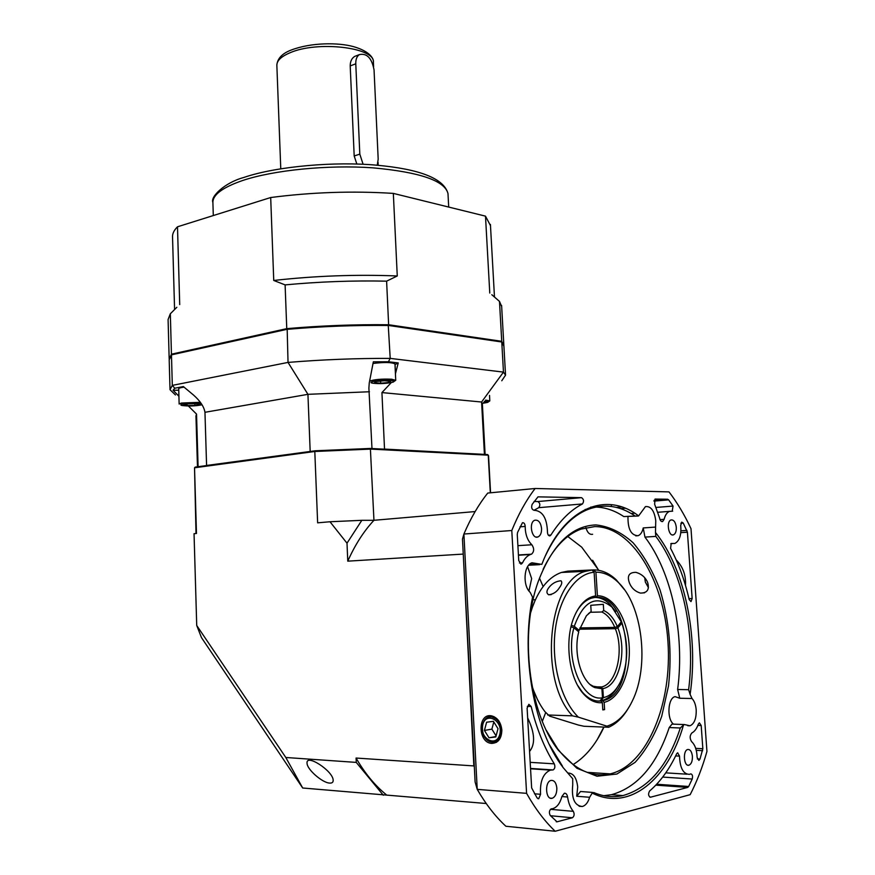 <?xml version="1.0" encoding="UTF-8"?>
<svg xmlns="http://www.w3.org/2000/svg" width="875" height="875" viewBox="0 0 875 875"><rect width="100%" height="100%" fill="white"/><g stroke="black" fill="none" stroke-linecap="round" stroke-linejoin="round"><path stroke-width="1.31" d="M329.634 783.081C332.073 783.245 333.244 782.305 333.167 780.259C333.211 771.039 305.758 753.178 307.048 763.252C306.983 769.388 322.394 782.873 329.634 783.081M539.492 578.112L543.123 586.534M545.672 712.622L542.325 721.339M488.567 456.105L488.25 455.175L370.781 449.105L314.803 451.478L317.636 522.834L329.984 521.752L347.003 543.189L361.834 520.319L329.984 521.752M474.316 766.795L473.845 765.92L356.07 758.045L356.256 762.398L285.808 757.487L196.722 625.472L194.042 533.684L196.47 533.477L194.534 467.786L195.18 467.108L315.142 450.789L314.803 451.478L194.534 467.786L196.011 533.52M473.845 765.92L463.203 553.186M475.125 511.569L373.953 520.297C363.727 531.289 354.998 544.906 347.769 561.159L462.831 554.116M347.769 561.159L347.003 543.189M486.227 803.512L302.684 788.003L201.458 637.569L196.722 625.472M361.834 520.319L373.953 520.297L370.377 448.448L487.55 454.562L488.25 455.175L490.306 492.822M315.142 450.789L370.377 448.448M285.808 757.487L302.684 788.003M356.256 762.398L383.316 795.222M356.07 758.045C364.766 773.183 374.795 785.378 386.181 794.62M617.859 686.514C613.561 694.072 608.322 698.731 602.153 700.503L600.195 700.755M621.053 622.103L621.797 623.131C628.677 643.311 628.359 662.638 620.823 681.111C616.339 690.528 610.531 696.041 603.389 697.627L600.961 700.777M595.7 687.072L601.759 686.941C616.809 683.605 624.236 650.366 615.322 628.698L617.87 627.922L621.797 623.131M617.87 627.922C627.386 650.967 618.964 686.383 602.82 688.592L600.764 687.17M603.389 697.627L602.82 688.592M615.322 628.698L579.48 629.212M579.884 627.922L614.797 627.386C611.494 619.609 607.173 614.48 601.858 611.997L603.717 610.531L603.312 604.33L590.756 605.314L591.15 611.581L586.392 615.759L579.13 630.405L577.828 631.061M591.15 611.581L588.383 613.681M594.464 597.45C600.02 597.286 605.238 599.616 610.116 604.439L615.705 611.559M571.375 625.33L574.295 626.292C583.57 600.928 596.116 594.519 611.92 607.064L621.283 621.819L617.345 626.62L614.797 627.386M603.717 610.531C609.317 613.058 613.867 618.417 617.345 626.62M579.13 630.405L574.295 626.292M590.188 684.545L593.173 686.241L599.867 687.302L596.608 687.247M599.867 687.302L601.913 688.723L594.967 687.641C581.503 682.544 572.95 653.417 578.758 631.848L573.913 627.736L571.014 626.784M601.913 688.723L602.492 697.769L600.064 700.919L598.03 701.072M602.492 697.769C582.553 702.1 564.9 659.739 573.913 627.736M601.858 611.997L590.1 612.281M579.119 806.247L582.269 806.509C574.569 805.7 571.386 798.503 572.731 784.908L572.709 778.728L563.292 767.78C533.903 729.925 520.483 655.845 532.569 597.166L530.152 592.342C522.473 585.594 523.808 565.042 532 562.778L541.822 564.386C563.172 507.762 605.948 490.536 638.619 515.9L645.433 506.614C650.913 506.002 654.358 510.694 655.758 520.712L655.473 532.448C684.622 568.63 698.797 635.753 690.113 694.411L692.038 698.523L679.755 698.239L677.633 689.489L688.614 689.697C695.822 634.112 682.653 571.791 655.823 536.397L644.952 537.097C671.825 572.272 684.961 634.244 677.633 689.489M492.023 715.947L490.569 716.877M495.02 741.748L496.694 742.12M546.372 730.417L557.703 748.902C574.022 769.508 591.533 777.831 610.214 773.883L610.389 773.839C647.741 764.914 672.438 702.658 667.909 641.211C663.841 579.655 631.728 526.52 594.727 526.586L580.967 529.123C565.928 534.745 553.306 548.155 543.112 569.33M595.919 524.923C609.055 526.334 621.436 532.273 633.073 542.752C643.902 555.483 652.903 571.244 660.067 590.056C669.342 620.638 672.153 652.597 668.511 685.913L661.697 716.363C654.872 734.989 646.012 750.312 635.119 762.344L616.886 774.036L596.969 776.234L576.909 768.272L558.436 750.334C528.434 712.513 519.192 632.712 538.475 580.902C552.541 544.458 571.681 525.809 595.919 524.923M535.872 769.147L534.603 768.709M567.788 536.495L581.711 547.159L598.795 570.325M603.958 727.081L603.356 728.361C595.427 744.931 585.342 757.006 573.092 764.597M597.275 739.528L603.816 727.07M598.653 570.292L592.594 560.241M501.845 730.034C500.938 722.345 497.569 717.631 491.739 715.892C477.498 712.545 477.509 742.93 491.783 743.4C498.269 743.006 501.627 738.555 501.845 730.034M647.598 582.345C645.378 577.303 641.506 573.967 635.972 572.348C629.016 572.316 626.85 575.892 629.464 583.056C631.553 588.131 635.206 591.478 640.413 593.097C647.314 593.075 649.709 589.488 647.598 582.345M644.711 577.73L645.356 582.105L648.419 587.562M680.706 525.372C681.527 534.866 679.58 540.903 674.844 543.462L671.191 543.462L670.589 548.384C678.628 563.533 684.83 580.606 689.194 599.616L690.998 601.584L692.147 598.533L687.422 532.208L683.255 523.075L681.745 522.123L680.706 525.372M672.197 511.208L673.05 506.067L668.664 499.877L667.636 499.231L655.014 499.067L654.642 504.252L659.509 517.738C660.067 520.505 661.106 521.773 662.616 521.544L664.114 519.345C665.186 515.058 666.991 512.4 669.517 511.372L672.678 511.186M692.202 779.034C692.923 776.103 692.453 774.386 690.812 773.872L689.445 774.353C683.288 774.178 679.973 768.097 679.514 756.109L677.666 752.773L676.67 753.758C669.287 769.42 660.264 781.845 649.578 791.022C648.036 794.03 648.331 796.097 650.442 797.223L687.739 787.402L688.669 786.483L692.202 779.034L662.703 777.077M691.633 741.661C695.045 744.844 696.872 750.061 697.102 757.345L698.884 760.408L699.989 759.073L702.844 748.727L701.192 725.528L699.398 722.827L698.348 724.095C696.773 728.58 694.619 731.522 691.873 732.944C689.686 735.514 689.609 738.423 691.633 741.661M537.075 797.913L538.705 798.755L540.564 794.292C539.82 781.43 543.091 773.369 550.375 770.109L553.109 769.934C554.958 768.677 555.341 766.653 554.28 763.853C544.272 747.764 536.561 728.634 531.158 706.475L528.861 704.32L527.111 708.138L531.639 787.894L537.075 797.913M572.392 817.764C574.328 816.244 574.634 814.1 573.322 811.355C570.402 807.866 568.487 803.086 567.58 797.016C567.077 794.347 566.005 793.078 564.375 793.231L561.903 796.513C560.033 803.37 556.938 807.439 552.606 808.686L551.228 808.872C549.194 810.381 548.855 812.558 550.211 815.402L557.003 821.811L572.392 817.764L550.506 815.741M534.045 510.267C542.5 510.803 546.973 518.033 547.466 531.956C547.597 534.636 548.45 535.927 550.047 535.806L550.878 535.062C560.208 520.352 570.741 509.983 582.455 503.945C584.15 501.375 583.844 499.275 581.536 497.656L537.994 496.858L532.131 504.394C531.136 507.587 531.781 509.545 534.045 510.267M534.056 510.256L538.727 507.675C540.466 505.159 540.17 503.114 537.841 501.55L534.045 501.495M531.322 554.247L531.497 554.192C534.22 551.655 534.352 548.516 531.869 544.764C527.516 540.564 525.284 534.461 525.175 526.433C524.956 523.797 524.048 522.561 522.452 522.736L517.584 532.405L517.267 534.516L518.755 560.722L521.434 563.992L522.539 562.833C524.573 558.534 527.209 555.767 530.447 554.52L518.427 555.002M585.922 527.636C587.366 532.634 589.597 534.855 592.627 534.275M582.269 806.509C585.583 805.591 588.044 802.517 589.641 797.278L576.712 796.25L577.697 787.03C576.658 777.809 573.42 773.139 568.006 773.03M528.948 590.975L531.65 578.605L527.614 566.694M627.977 516.797C627.812 529.244 631.203 535.544 638.127 535.686C640.598 534.691 642.305 532.098 643.223 527.942L655.386 527.089M687.75 725.703L689.97 725.791L684.425 724.555L683.495 725.014C668.139 779.111 629.737 811.978 592.189 793.078L593.764 792.542C603.586 796.688 613.298 797.694 622.913 795.583C648.769 788.244 667.898 765.713 680.302 727.989L669.211 727.552C656.688 765.045 637.448 787.423 611.483 794.697L603.75 795.703M676.298 527.352C675.577 522.134 673.816 519.663 671.027 519.947C666.006 521.358 668.598 536.955 673.498 534.833C675.489 533.827 676.43 531.322 676.298 527.352M692.409 756.394C691.83 751.691 690.298 749.383 687.805 749.481C682.598 750.312 683.736 766.795 688.898 765.22C691.327 764.17 692.497 761.228 692.409 756.394M556.85 788.112C556.216 782.764 554.302 780.194 551.108 780.402C544.436 781.528 545.508 800.253 552.147 798.284C555.286 797.005 556.85 793.614 556.85 788.112M541.57 528.522C540.717 522.462 538.464 519.706 534.811 520.231C528.423 522.255 531.77 539.733 538.005 536.933C540.466 535.686 541.658 532.875 541.57 528.522M689.97 725.791C694.323 723.855 696.402 718.561 696.205 709.92C695.767 704.867 694.378 701.072 692.038 698.523M673.498 724.15C666.586 718.988 667.877 697.802 675.106 696.642L679.755 698.239M590.745 507.117C602.175 506.352 613.189 509.502 623.777 516.556L638.619 515.9M634.714 515.725C619.795 505.717 604.428 503.541 588.602 509.195C571.441 515.834 557.025 531.42 545.333 555.953M527.669 717.927C534.855 732.911 535.489 744.089 529.572 751.483M683.495 725.014L680.302 727.989M549.205 744.33L562.538 766.303M572.709 778.728L563.292 767.78M526.586 793.352L511.788 530.523L463.903 534.034L477.225 789.359L526.586 793.352C535.183 808.631 544.709 821.264 555.166 831.25L505.881 826.252C495.37 816.517 485.811 804.212 477.225 789.359L475.114 781.998L462.47 539.131L463.903 534.034C470.717 518.098 478.669 504.448 487.758 493.062L535.128 488.491L669.003 491.892C677.239 502.633 684.578 514.905 690.998 528.697L706.945 751.439C702.516 767.102 696.927 781.506 690.167 794.664L555.166 831.25M535.128 488.491C526.214 500.139 518.438 514.15 511.788 530.523M592.189 793.078L589.641 797.278M576.712 796.25L580.53 791.492L582.127 791.612M669.211 727.552L672.044 724.095L673.236 724.139M644.952 537.097L643.223 527.942M638.148 516.02L623.777 516.556M539.656 564.648L528.642 565.25M688.614 689.697L690.113 694.411M655.473 532.448L655.823 536.397M611.286 504.634L611.417 506.472M548.57 587.989C551.742 583.647 555.877 581.241 560.984 580.759C562.373 582.127 561.881 584.391 559.508 587.562C556.927 591.828 553.306 594.234 548.658 594.781C546.405 593.261 546.372 590.997 548.57 587.989M592.025 569.986L593.819 569.898C601.803 569.909 609.317 573.267 616.35 579.95L624.356 589.575M627.911 708.936C622.486 717.872 616.066 723.986 608.65 727.267L584.03 726.272L578.397 725.047L549.642 716.133L545.005 711.758C539.667 704.736 535.347 696.15 532.044 686.011M595.908 572.163L597.406 595.777L596.203 597.395C631.236 594.497 638.542 693.131 603.466 700.536L602.722 700.711L604.144 702.352L604.603 709.603L602.798 709.92L602.339 702.658C595.492 703.325 589.083 700.252 583.1 693.427C568.728 677.447 564.32 640.128 574.033 617.148C579.425 604.352 586.622 597.264 595.612 595.897L594.114 572.25C575.761 573.639 559.005 597.745 555.155 630.82C551.239 663.852 561.258 700.733 578.375 717.15L606.922 726.173C617.181 723.023 625.581 714.755 632.144 701.367C649.972 666.083 642.425 604.264 617.739 581.897C610.914 575.411 603.641 572.173 595.908 572.163L593.819 569.898M568.859 572.108L569.625 571.047M578.375 717.15L572.491 715.848C537.917 679.777 548.363 579.666 585.638 571.32L592.025 569.975L567.82 571.134L561.378 572.458C549.139 576.811 539.558 588.164 532.634 606.517L530.677 612.62M572.491 715.848L547.652 714.984M608.65 727.267L606.922 726.173M567.82 571.134L567.055 572.195M537.283 699.092L532.361 687.652M530.928 611.012L535.369 599.769M597.406 595.777C613.156 595.448 627.462 618.373 629.147 645.487C631.039 672.569 619.861 698.95 604.144 702.352M601.409 700.678L602.722 700.711M577.763 685.584L582.291 692.048C588.077 698.655 594.289 701.641 600.928 701.006L599.616 700.973M595.612 595.897L594.409 597.527L591.237 598.238C585.288 600.228 580.223 605.062 576.012 612.741M602.339 702.658L600.928 701.006M594.114 572.25L592.025 569.975M602.777 709.548L604.603 709.603M606.977 573.147L609.23 574.416M498.017 728.689L493.402 721.317L486.609 722.225L484.422 730.428L488.994 737.789L495.797 736.947L498.017 728.689M495.906 736.542L488.994 737.789M493.795 721.963L491.881 729.137L496.092 735.875M491.881 729.137L484.422 730.428M356.847 164.052L354.189 155.969L350.208 65.931C350.219 61.469 351.695 58.308 354.637 56.438L356.792 55.606M377.256 165.244L378.186 159.097L374.052 69.934C371.788 58.067 366.877 52.959 359.319 54.622C356.847 56.328 355.666 59.391 355.775 63.798L359.811 154.142L363.103 164.292M503.88 345.669L501.736 341.316L388.631 324.745C354.812 324.373 320.852 325.664 286.759 328.65L171.445 354.189L169.17 359.122M171.445 354.189L170.33 313.764L168.088 319.506L169.159 358.455M388.631 324.745L386.608 281.159C352.898 280.448 319.058 281.695 285.108 284.889L286.759 328.65M501.659 306.48L499.483 301.394L501.736 341.316M170.33 313.764L176.838 307.289M386.608 281.159L397.261 275.964C356.267 274.334 315.098 275.833 273.744 280.47L285.108 284.889M491.805 294.711L499.483 301.394M179.714 304.598L177.494 226.8C173.906 230.355 172.266 233.844 172.55 237.278L174.573 309.477M397.261 275.964L393.334 193.397C352.592 190.816 311.719 192.194 270.692 197.531L273.744 280.47M490.481 225.641L485.494 216.147L489.77 293.038M177.494 226.8L270.692 197.531M393.334 193.397L485.494 216.147M175.448 394.953L170.012 389.692L172.309 385.383L288.028 362.414C322.241 359.614 356.289 358.269 390.206 358.389L388.434 361.758L398.234 362.917L395.423 373.855M391.278 382.605L381.938 392.58L384.519 449.083L383.403 449.127M371.984 448.525L368.889 388.183L369.25 382.988L373.341 361.812L388.434 361.758M398.234 362.917L394.997 364.623M503.913 346.314L501.769 341.983L388.664 325.478C354.845 325.106 320.884 326.408 286.781 329.372L171.467 354.867L172.309 385.383L174.792 388.237L183.356 386.564L193.539 395.062C200.244 401.023 204.061 406.766 204.958 412.3L206.588 465.555M198.1 466.714L196.536 414.094L188.366 406M170.002 389.113L169.192 359.789L172.102 354.222L287.164 328.748C320.994 325.795 354.67 324.516 388.227 324.877L501.091 341.403L501.769 341.983L503.464 372.116L481.589 402.019L482.366 403.933M174.792 388.237L173.075 390.25L178.752 390.228M206.577 465.467L311.489 451.292M384.519 449.083L484.542 454.398M381.938 392.58L481.589 402.019L484.422 454.3M388.227 324.877L390.206 358.389L503.464 372.116L505.542 375.156L501.769 380.767M287.164 328.748L288.028 362.414L307.934 394.33L369.447 391.748M310.177 451.369L307.934 394.33L204.958 412.3M197.466 466.802L195.956 415.953L196.536 414.094M178.916 396.255L173.075 390.25M390.436 380.472C381.631 379.608 365.903 382.025 372.619 383.195C379.52 383.961 386.236 383.633 392.788 382.222C394.942 381.445 394.166 380.855 390.436 380.472M394.002 381.445L395.73 380.319L391.617 379.214C381.598 378.809 374.259 379.455 369.6 381.161M394.964 363.989L394.964 363.923C391.661 362.217 384.355 362.064 373.023 363.464M388.741 382.506L390.698 381.281L384.519 380.756L376.37 381.456L374.489 382.692L380.669 383.206L388.741 382.506L388.675 381.106M380.57 381.095L380.669 383.206M201.403 403.78C195.902 402.97 189.7 403.069 182.82 404.075C180.512 404.589 180.239 405.059 181.989 405.497C188.595 406.295 195.059 406.098 201.381 404.906L201.983 404.677M200.375 402.303L181.42 403.036L179.134 404.042M184.045 387.144C180.534 387.592 178.752 388.117 178.708 388.719L179.134 403.998M196.273 403.67L188.3 403.802L183.662 404.753L186.988 405.562L194.895 405.442L199.544 404.491L196.273 403.67M194.841 403.692L194.895 405.442M186.944 404.075L186.988 405.562M482.934 403.266L487.517 402.423C489.114 401.8 488.173 401.384 484.684 401.177M488.305 401.909L489.814 400.903L485.614 400.072M483.448 402.653L485.384 402.336L484.192 401.767M671.092 543.506L671.748 543.462M656.447 507.402L673.05 506.067M675.642 755.902L679.514 756.109M534.483 793.8L540.564 794.292M530.195 762.344L554.28 763.853M530.534 768.491L552.081 769.923M550.462 809.32L573.322 811.355M537.841 501.55L581.536 497.656M538.727 507.675L582.455 503.945M517.902 545.661L531.869 544.764M520.023 526.827L525.175 526.433M529.441 564.408L538.212 563.938M634.725 513.22L631.17 513.494M527.286 706.366L531.158 706.475M676.211 559.923C682.959 566.737 686.055 575.236 685.497 585.419M688.964 598.631L692.147 598.533M680.805 532.645L687.422 532.208M519.422 562.997L522.539 562.833M548.406 535.238L550.878 535.062M561.892 796.556L567.58 797.016M556.237 821.723L557.058 821.8M697.342 758.931L699.989 759.073M696.27 750.345L702.658 750.673M697.856 725.408L701.192 725.528M695.713 748.377L702.844 748.727M656.666 784.241L688.669 786.483M655.812 785.148L687.739 787.402M649.862 797.158L650.486 797.212M653.931 501.113L668.664 499.877M660.023 519.641L664.114 519.345M616.317 507.391L621.775 506.942M654.062 500.38L667.636 499.231M680.947 530.808L686.973 530.414M680.859 523.239L683.255 523.075M500.959 734.727C499.308 739.845 496.289 742.284 491.881 742.044C479.336 741.059 479.325 714.569 491.848 716.942C499.144 719.469 502.184 725.397 500.959 734.727M499.778 734.453C503.497 720.814 486.15 711.134 482.694 724.719C478.975 738.117 496.158 748.114 499.778 734.453M280.766 168.744L276.861 65.516C276.664 60.823 281.05 56.58 289.997 52.784C317.198 40.655 374.544 47.359 373.384 61.917L373.417 62.42M213.303 215.545L212.909 202.934C212.417 195.016 222.305 187.545 242.55 180.534C273.722 170.078 327.983 164.675 372.772 167.825C419.738 172.102 444.817 180.688 447.989 193.572L448.044 194.523M355.775 63.798L350.208 65.931M359.811 154.142L354.189 155.969M395.062 364.591L395.489 373.625M189.492 406L189.525 407.192M490.569 492.789L488.545 455.733M535.391 599.714L533.094 599.791M601.759 686.941L594.705 686.809M593.884 686.798L593.283 686.787M611.92 607.064L610.116 604.439M593.173 686.241L594.967 687.641M557.703 748.902L558.436 750.334M603.356 728.361L602.777 729.302M496.409 742.317L491.783 743.4M640.423 593.097L644.591 592.802M670.797 543.714L672.306 543.616M537.95 798.689L538.705 798.755M530.534 768.436L553.109 769.934M518.427 554.958L531.497 554.192M635.753 535.85L638.127 535.686M620.583 508.627L625.253 508.255M610.214 773.883L587.158 772.352M622.913 795.583L611.483 794.697M672.328 534.909L673.498 534.833M687.695 765.144L688.898 765.22M550.288 798.131L552.147 798.284M536.189 537.053L538.005 536.933M588.602 509.195L585.123 509.48M518.438 555.22L530.447 554.52M520.669 564.036L521.434 563.992M549.358 535.861L550.047 535.806M556.292 821.745L557.003 821.811M530.556 768.797L550.375 770.109M665.777 772.855L686.853 774.189M658.306 512.236L669.517 511.372M661.905 521.587L662.616 521.544M592.517 792.422L580.53 791.492M684.425 724.555L672.044 724.095M548.658 594.781L551.261 594.617M561.378 572.458L585.638 571.32M617.739 581.897L616.35 579.95M531.989 607.884L532.634 606.517M602.153 700.503L603.466 700.536M582.291 692.048L583.1 693.427M491.881 742.044C487.069 741.07 483.875 737.647 482.3 731.762C480.353 727.661 484.192 715.4 491.848 716.942L493.916 716.614M496.191 741.245L498.269 740.873M378.186 165.32L378.044 162.28M373.603 66.62L373.384 61.917C373.909 59.653 371.087 51.537 353.194 46.55C338.461 42.514 311.205 42.328 291.08 50.094C282.188 53.495 277.452 58.505 276.85 65.111M212.877 202.278C210.284 196.875 224.427 182.7 243.917 177.439C277.2 166.009 336.339 161.416 376.25 165.156C420.055 169.105 443.964 178.577 447.989 193.572L448.7 207.058M359.319 54.622L354.637 56.438M501.605 305.495L503.825 344.827M490.416 224.427L494.473 296.964M485.111 454.431L482.344 403.397M503.869 345.483L505.542 375.156M394.964 363.923L395.73 380.319M489.519 395.412L489.814 400.903"/></g></svg>
